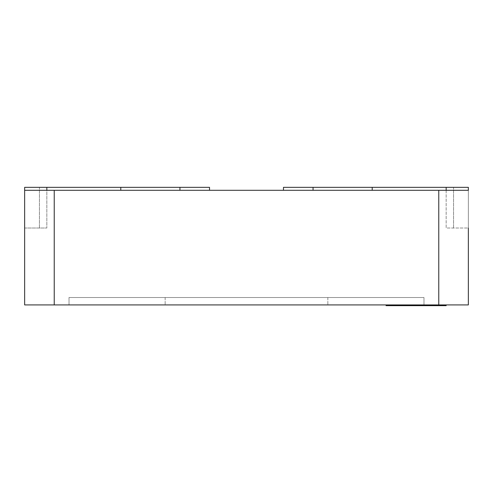 <?xml version="1.0" encoding="UTF-8"?>
<svg xmlns="http://www.w3.org/2000/svg" width="493" height="493" viewBox="0 0 493 493"><rect width="100%" height="100%" fill="white"/><g stroke="black" fill="none" stroke-linecap="round" stroke-linejoin="round"><path stroke-width="0.37" stroke-dasharray="2.46 1.85" d="M386.056 304.921L388.219 304.921L386.056 304.921L386.056 305.66L406.971 305.66L406.971 304.921L386.056 304.921L446.165 304.921L406.971 304.921M388.219 304.921L446.165 304.921L388.219 304.921L388.219 305.66L446.165 305.66L446.165 304.921L446.165 305.66L388.219 305.66L388.219 304.921M423.98 304.921L69.02 304.921L165.155 304.921L69.02 304.921L69.02 297.525L69.02 304.921L69.02 297.525L423.98 297.525L423.98 304.921L423.98 297.525L69.02 297.525L69.02 304.921L423.98 304.921L423.98 297.525L423.98 304.921M24.65 190.298L24.65 304.921L468.35 304.921L468.35 190.298L446.165 190.298L468.35 190.298L468.35 187.34L446.165 187.34L468.35 187.34L468.35 190.298L24.65 190.298L209.525 190.298L24.65 190.298L24.65 187.34L209.525 187.34L209.525 190.298M283.475 190.298L283.475 187.34L446.165 187.34L446.165 190.298L283.475 190.298L446.165 190.298L446.165 187.34L468.35 187.34L468.35 228.012L446.165 228.012L446.165 187.34L446.165 228.012L468.35 228.012M46.835 190.298L46.835 187.34L24.65 187.34L46.835 187.34L46.835 228.012L46.835 187.34M179.945 190.298L179.945 187.34M24.65 228.012L46.835 228.012L24.65 228.012L24.65 187.34L24.65 228.012M54.23 304.921L54.23 190.298M438.77 304.921L438.77 190.298M313.055 190.298L313.055 187.34M406.971 305.66L446.165 305.66L446.165 304.921M423.98 297.525L69.02 297.525L423.98 297.525M393.451 305.66L393.451 304.921M120.785 190.298L120.785 187.34M39.44 228.012L39.44 187.34L39.44 228.012M453.56 228.012L453.56 187.34L453.56 228.012M372.215 190.298L372.215 187.34M327.845 297.525L327.845 304.921L327.845 297.525M165.155 297.525L165.155 304.921L165.155 297.525M433.538 305.66L433.538 304.921L433.538 305.66"/><path stroke-width="0.74" d="M446.165 304.921L446.165 305.66L386.056 305.66L386.056 304.921M468.35 228.012L468.35 304.921L24.65 304.921L24.65 187.34L209.525 187.34L209.525 190.298M372.215 190.298L372.215 187.34L446.165 187.34L446.165 190.298L446.165 187.34L468.35 187.34L468.35 190.298L24.65 190.298M179.945 190.298L179.945 187.34M46.835 190.298L46.835 187.34M438.77 304.921L438.77 190.298M54.23 304.921L54.23 190.298M372.215 187.34L283.475 187.34L283.475 190.298M313.055 190.298L313.055 187.34M406.971 305.66L406.971 304.921M120.785 190.298L120.785 187.34M393.451 305.66L393.451 304.921"/></g></svg>
